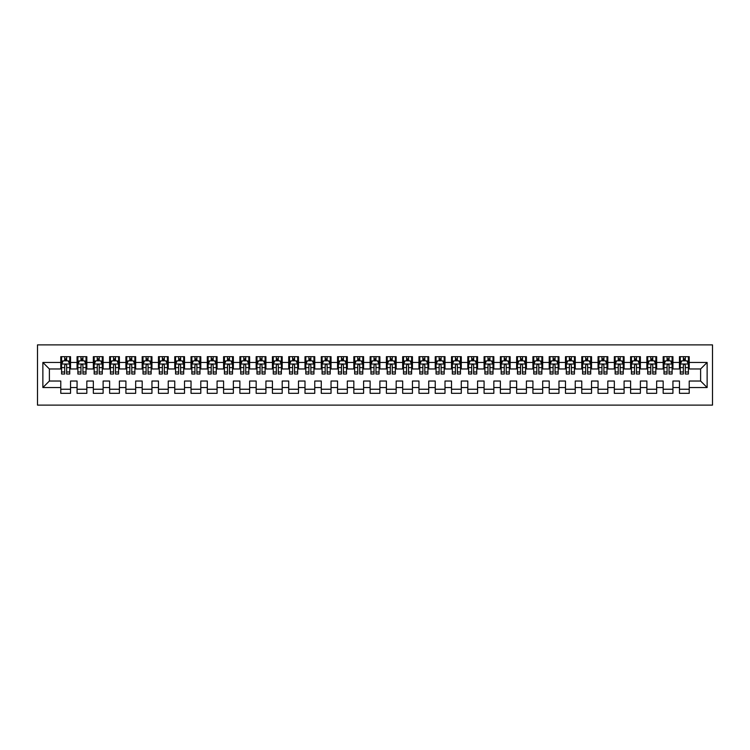 <?xml version="1.0" encoding="UTF-8"?>
<svg xmlns="http://www.w3.org/2000/svg" width="750" height="750" viewBox="0 0 750 750"><rect width="100%" height="100%" fill="white"/><g stroke="black" fill="none" stroke-linecap="round" stroke-linejoin="round"><path stroke-width="1.12" d="M37.5 405.122L712.5 405.122L712.5 344.878L37.5 344.878L37.5 405.122M42.872 387.534L42.872 362.466L60.778 362.466L60.778 368.972L49.388 368.972L49.388 381.028L42.872 387.534L60.778 387.534L60.778 393.319L70.547 393.319L70.547 387.534L77.062 387.534L77.062 393.319L86.831 393.319L86.831 387.534L93.347 387.534L93.347 393.319L103.116 393.319L103.116 387.534L109.622 387.534L109.622 393.319L119.391 393.319L119.391 387.534L125.906 387.534L125.906 393.319L135.675 393.319L135.675 387.534L142.181 387.534L142.181 393.319L151.95 393.319L151.95 387.534L158.466 387.534L158.466 393.319L168.234 393.319L168.234 387.534L174.75 387.534L174.75 393.319L184.519 393.319L184.519 387.534L191.025 387.534L191.025 393.319L200.794 393.319L200.794 387.534L207.309 387.534L207.309 393.319L217.078 393.319L217.078 387.534L223.584 387.534L223.584 393.319L233.353 393.319L233.353 387.534L239.869 387.534L239.869 393.319L249.637 393.319L249.637 387.534L256.153 387.534L256.153 393.319L265.922 393.319L265.922 387.534L272.428 387.534L272.428 393.319L282.197 393.319L282.197 387.534L288.712 387.534L288.712 393.319L298.481 393.319L298.481 387.534L304.997 387.534L304.997 393.319L314.766 393.319L314.766 387.534L321.272 387.534L321.272 393.319L331.041 393.319L331.041 387.534L337.556 387.534L337.556 393.319L347.325 393.319L347.325 387.534L353.831 387.534L353.831 393.319L363.6 393.319L363.6 387.534L370.116 387.534L370.116 393.319L379.884 393.319L379.884 387.534L386.4 387.534L386.4 393.319L396.169 393.319L396.169 387.534L402.675 387.534L402.675 393.319L412.444 393.319L412.444 387.534L418.959 387.534L418.959 393.319L428.728 393.319L428.728 387.534L435.234 387.534L435.234 393.319L445.003 393.319L445.003 387.534L451.519 387.534L451.519 393.319L461.288 393.319L461.288 387.534L467.803 387.534L467.803 393.319L477.572 393.319L477.572 387.534L484.078 387.534L484.078 393.319L493.847 393.319L493.847 387.534L500.363 387.534L500.363 393.319L510.131 393.319L510.131 387.534L516.647 387.534L516.647 393.319L526.416 393.319L526.416 387.534L532.922 387.534L532.922 393.319L542.691 393.319L542.691 387.534L549.206 387.534L549.206 393.319L558.975 393.319L558.975 387.534L565.481 387.534L565.481 393.319L575.25 393.319L575.25 387.534L581.766 387.534L581.766 393.319L591.534 393.319L591.534 387.534L598.05 387.534L598.05 393.319L607.819 393.319L607.819 387.534L614.325 387.534L614.325 393.319L624.094 393.319L624.094 387.534L630.609 387.534L630.609 393.319L640.378 393.319L640.378 387.534L646.884 387.534L646.884 393.319L656.653 393.319L656.653 387.534L663.169 387.534L663.169 393.319L672.938 393.319L672.938 387.534L679.453 387.534L679.453 393.319L689.222 393.319L689.222 381.028L700.613 381.028L700.613 368.972L689.222 368.972L689.222 362.466L707.128 362.466L707.128 387.534L689.222 387.534M689.222 362.466L689.222 356.681L679.453 356.681L679.453 362.466L672.938 362.466L672.938 356.681L663.169 356.681L663.169 362.466L656.653 362.466L656.653 356.681L646.884 356.681L646.884 362.466L640.378 362.466L640.378 356.681L630.609 356.681L630.609 362.466L624.094 362.466L624.094 356.681L614.325 356.681L614.325 362.466L607.819 362.466L607.819 356.681L598.05 356.681L598.05 362.466L591.534 362.466L591.534 356.681L581.766 356.681L581.766 362.466L575.25 362.466L575.25 356.681L565.481 356.681L565.481 362.466L558.975 362.466L558.975 356.681L549.206 356.681L549.206 362.466L542.691 362.466L542.691 356.681L532.922 356.681L532.922 362.466L526.416 362.466L526.416 356.681L516.647 356.681L516.647 362.466L510.131 362.466L510.131 356.681L500.363 356.681L500.363 362.466L493.847 362.466L493.847 356.681L484.078 356.681L484.078 362.466L477.572 362.466L477.572 356.681L467.803 356.681L467.803 362.466L461.288 362.466L461.288 356.681L451.519 356.681L451.519 362.466L445.003 362.466L445.003 356.681L435.234 356.681L435.234 362.466L428.728 362.466L428.728 356.681L418.959 356.681L418.959 362.466L412.444 362.466L412.444 356.681L402.675 356.681L402.675 362.466L396.169 362.466L396.169 356.681L386.4 356.681L386.4 362.466L379.884 362.466L379.884 356.681L370.116 356.681L370.116 362.466L363.6 362.466L363.6 356.681L353.831 356.681L353.831 362.466L347.325 362.466L347.325 356.681L337.556 356.681L337.556 362.466L331.041 362.466L331.041 356.681L321.272 356.681L321.272 362.466L314.766 362.466L314.766 356.681L304.997 356.681L304.997 362.466L298.481 362.466L298.481 356.681L288.712 356.681L288.712 362.466L282.197 362.466L282.197 356.681L272.428 356.681L272.428 362.466L265.922 362.466L265.922 356.681L256.153 356.681L256.153 362.466L249.637 362.466L249.637 356.681L239.869 356.681L239.869 362.466L233.353 362.466L233.353 356.681L223.584 356.681L223.584 362.466L217.078 362.466L217.078 356.681L207.309 356.681L207.309 362.466L200.794 362.466L200.794 356.681L191.025 356.681L191.025 362.466L184.519 362.466L184.519 356.681L174.75 356.681L174.75 362.466L168.234 362.466L168.234 356.681L158.466 356.681L158.466 362.466L151.95 362.466L151.95 356.681L142.181 356.681L142.181 362.466L135.675 362.466L135.675 356.681L125.906 356.681L125.906 362.466L119.391 362.466L119.391 356.681L109.622 356.681L109.622 362.466L103.116 362.466L103.116 356.681L93.347 356.681L93.347 362.466L86.831 362.466L86.831 356.681L77.062 356.681L77.062 362.466L70.547 362.466L70.547 356.681L60.778 356.681L60.778 362.466M672.938 387.534L672.938 381.028L679.453 381.028L679.453 387.534M707.128 362.466L700.613 368.972M656.653 387.534L656.653 381.028L663.169 381.028L663.169 387.534M679.453 362.466L679.453 368.972L672.938 368.972L672.938 362.466M640.378 387.534L640.378 381.028L646.884 381.028L646.884 387.534M663.169 362.466L663.169 368.972L656.653 368.972L656.653 362.466M624.094 387.534L624.094 381.028L630.609 381.028L630.609 387.534M646.884 362.466L646.884 368.972L640.378 368.972L640.378 362.466M607.819 387.534L607.819 381.028L614.325 381.028L614.325 387.534M630.609 362.466L630.609 368.972L624.094 368.972L624.094 362.466M591.534 387.534L591.534 381.028L598.05 381.028L598.05 387.534M614.325 362.466L614.325 368.972L607.819 368.972L607.819 362.466M575.25 387.534L575.25 381.028L581.766 381.028L581.766 387.534M598.05 362.466L598.05 368.972L591.534 368.972L591.534 362.466M558.975 387.534L558.975 381.028L565.481 381.028L565.481 387.534M581.766 362.466L581.766 368.972L575.25 368.972L575.25 362.466M542.691 387.534L542.691 381.028L549.206 381.028L549.206 387.534M565.481 362.466L565.481 368.972L558.975 368.972L558.975 362.466M526.416 387.534L526.416 381.028L532.922 381.028L532.922 387.534M549.206 362.466L549.206 368.972L542.691 368.972L542.691 362.466M510.131 387.534L510.131 381.028L516.647 381.028L516.647 387.534M532.922 362.466L532.922 368.972L526.416 368.972L526.416 362.466M493.847 387.534L493.847 381.028L500.363 381.028L500.363 387.534M516.647 362.466L516.647 368.972L510.131 368.972L510.131 362.466M477.572 387.534L477.572 381.028L484.078 381.028L484.078 387.534M500.363 362.466L500.363 368.972L493.847 368.972L493.847 362.466M461.288 387.534L461.288 381.028L467.803 381.028L467.803 387.534M484.078 362.466L484.078 368.972L477.572 368.972L477.572 362.466M445.003 387.534L445.003 381.028L451.519 381.028L451.519 387.534M467.803 362.466L467.803 368.972L461.288 368.972L461.288 362.466M428.728 387.534L428.728 381.028L435.234 381.028L435.234 387.534M451.519 362.466L451.519 368.972L445.003 368.972L445.003 362.466M412.444 387.534L412.444 381.028L418.959 381.028L418.959 387.534M435.234 362.466L435.234 368.972L428.728 368.972L428.728 362.466M396.169 387.534L396.169 381.028L402.675 381.028L402.675 387.534M418.959 362.466L418.959 368.972L412.444 368.972L412.444 362.466M379.884 387.534L379.884 381.028L386.4 381.028L386.4 387.534M402.675 362.466L402.675 368.972L396.169 368.972L396.169 362.466M363.6 387.534L363.6 381.028L370.116 381.028L370.116 387.534M386.4 362.466L386.4 368.972L379.884 368.972L379.884 362.466M347.325 387.534L347.325 381.028L353.831 381.028L353.831 387.534M370.116 362.466L370.116 368.972L363.6 368.972L363.6 362.466M331.041 387.534L331.041 381.028L337.556 381.028L337.556 387.534M353.831 362.466L353.831 368.972L347.325 368.972L347.325 362.466M314.766 387.534L314.766 381.028L321.272 381.028L321.272 387.534M337.556 362.466L337.556 368.972L331.041 368.972L331.041 362.466M298.481 387.534L298.481 381.028L304.997 381.028L304.997 387.534M321.272 362.466L321.272 368.972L314.766 368.972L314.766 362.466M282.197 387.534L282.197 381.028L288.712 381.028L288.712 387.534M304.997 362.466L304.997 368.972L298.481 368.972L298.481 362.466M265.922 387.534L265.922 381.028L272.428 381.028L272.428 387.534M288.712 362.466L288.712 368.972L282.197 368.972L282.197 362.466M249.637 387.534L249.637 381.028L256.153 381.028L256.153 387.534M272.428 362.466L272.428 368.972L265.922 368.972L265.922 362.466M233.353 387.534L233.353 381.028L239.869 381.028L239.869 387.534M256.153 362.466L256.153 368.972L249.637 368.972L249.637 362.466M217.078 387.534L217.078 381.028L223.584 381.028L223.584 387.534M239.869 362.466L239.869 368.972L233.353 368.972L233.353 362.466M200.794 387.534L200.794 381.028L207.309 381.028L207.309 387.534M223.584 362.466L223.584 368.972L217.078 368.972L217.078 362.466M184.519 387.534L184.519 381.028L191.025 381.028L191.025 387.534M207.309 362.466L207.309 368.972L200.794 368.972L200.794 362.466M168.234 387.534L168.234 381.028L174.75 381.028L174.75 387.534M191.025 362.466L191.025 368.972L184.519 368.972L184.519 362.466M151.95 387.534L151.95 381.028L158.466 381.028L158.466 387.534M174.75 362.466L174.75 368.972L168.234 368.972L168.234 362.466M135.675 387.534L135.675 381.028L142.181 381.028L142.181 387.534M158.466 362.466L158.466 368.972L151.95 368.972L151.95 362.466M119.391 387.534L119.391 381.028L125.906 381.028L125.906 387.534M142.181 362.466L142.181 368.972L135.675 368.972L135.675 362.466M103.116 387.534L103.116 381.028L109.622 381.028L109.622 387.534M125.906 362.466L125.906 368.972L119.391 368.972L119.391 362.466M86.831 387.534L86.831 381.028L93.347 381.028L93.347 387.534M109.622 362.466L109.622 368.972L103.116 368.972L103.116 362.466M70.547 387.534L70.547 381.028L77.062 381.028L77.062 387.534M93.347 362.466L93.347 368.972L86.831 368.972L86.831 362.466M49.388 381.028L60.778 381.028L60.778 387.534M77.062 362.466L77.062 368.972L70.547 368.972L70.547 362.466M679.453 360.75L680.269 360.75M688.406 360.75L689.222 360.75M663.169 360.75L663.984 360.75M672.122 360.75L672.938 360.75M646.884 360.75L647.7 360.75M655.847 360.75L656.653 360.75M630.609 360.75L631.425 360.75M639.562 360.75L640.378 360.75M614.325 360.75L615.141 360.75M623.278 360.75L624.094 360.75M598.05 360.75L598.856 360.75M607.003 360.75L607.819 360.75M581.766 360.75L582.581 360.75M590.719 360.75L591.534 360.75M565.481 360.75L566.297 360.75M574.444 360.75L575.25 360.75M549.206 360.75L550.022 360.75M558.159 360.75L558.975 360.75M532.922 360.75L533.738 360.75M541.875 360.75L542.691 360.75M516.647 360.75L517.453 360.75M525.6 360.75L526.416 360.75M500.363 360.75L501.178 360.75M509.316 360.75L510.131 360.75M484.078 360.75L484.894 360.75M493.031 360.75L493.847 360.75M467.803 360.75L468.619 360.75M476.756 360.75L477.572 360.75M451.519 360.75L452.334 360.75M460.472 360.75L461.288 360.75M435.234 360.75L436.05 360.75M444.197 360.75L445.003 360.75M418.959 360.75L419.775 360.75M427.913 360.75L428.728 360.75M402.675 360.75L403.491 360.75M411.628 360.75L412.444 360.75M386.4 360.75L387.206 360.75M395.353 360.75L396.169 360.75M370.116 360.75L370.931 360.75M379.069 360.75L379.884 360.75M353.831 360.75L354.647 360.75M362.794 360.75L363.6 360.75M337.556 360.75L338.372 360.75M346.509 360.75L347.325 360.75M321.272 360.75L322.087 360.75M330.225 360.75L331.041 360.75M304.997 360.75L305.803 360.75M313.95 360.75L314.766 360.75M288.712 360.75L289.528 360.75M297.666 360.75L298.481 360.75M272.428 360.75L273.244 360.75M281.381 360.75L282.197 360.75M256.153 360.75L256.969 360.75M265.106 360.75L265.922 360.75M239.869 360.75L240.684 360.75M248.822 360.75L249.637 360.75M223.584 360.75L224.4 360.75M232.547 360.75L233.353 360.75M207.309 360.75L208.125 360.75M216.263 360.75L217.078 360.75M191.025 360.75L191.841 360.75M199.978 360.75L200.794 360.75M174.75 360.75L175.556 360.75M183.703 360.75L184.519 360.75M158.466 360.75L159.281 360.75M167.419 360.75L168.234 360.75M142.181 360.75L142.997 360.75M151.144 360.75L151.95 360.75M125.906 360.75L126.722 360.75M134.859 360.75L135.675 360.75M109.622 360.75L110.438 360.75M118.575 360.75L119.391 360.75M93.347 360.75L94.153 360.75M102.3 360.75L103.116 360.75M77.062 360.75L77.878 360.75M86.016 360.75L86.831 360.75M60.778 360.75L61.594 360.75M69.731 360.75L70.547 360.75M60.778 389.25L70.547 389.25M77.062 389.25L86.831 389.25M93.347 389.25L103.116 389.25M109.622 389.25L119.391 389.25M125.906 389.25L135.675 389.25M142.181 389.25L151.95 389.25M158.466 389.25L168.234 389.25M174.75 389.25L184.519 389.25M191.025 389.25L200.794 389.25M207.309 389.25L217.078 389.25M223.584 389.25L233.353 389.25M239.869 389.25L249.637 389.25M256.153 389.25L265.922 389.25M272.428 389.25L282.197 389.25M288.712 389.25L298.481 389.25M304.997 389.25L314.766 389.25M321.272 389.25L331.041 389.25M337.556 389.25L347.325 389.25M353.831 389.25L363.6 389.25M370.116 389.25L379.884 389.25M386.4 389.25L396.169 389.25M402.675 389.25L412.444 389.25M418.959 389.25L428.728 389.25M435.234 389.25L445.003 389.25M451.519 389.25L461.288 389.25M467.803 389.25L477.572 389.25M484.078 389.25L493.847 389.25M500.363 389.25L510.131 389.25M516.647 389.25L526.416 389.25M532.922 389.25L542.691 389.25M549.206 389.25L558.975 389.25M565.481 389.25L575.25 389.25M581.766 389.25L591.534 389.25M598.05 389.25L607.819 389.25M614.325 389.25L624.094 389.25M630.609 389.25L640.378 389.25M646.884 389.25L656.653 389.25M663.169 389.25L672.938 389.25M679.453 389.25L689.222 389.25M42.872 362.466L49.388 368.972M700.613 381.028L707.128 387.534M66.647 358.8L64.688 358.8M69.731 371.981L66.647 371.981L66.647 374.025L69.731 374.025L69.731 364.088L68.109 360.834L63.225 360.834L61.594 364.088L61.594 374.025L64.688 374.025L64.688 371.981L61.594 371.981M61.594 364.088L61.594 356.681M69.731 364.088L69.731 356.681M64.688 360.834L64.688 356.681M66.647 356.681L66.647 360.834M66.647 371.981L66.647 365.316C65.991 364.059 65.344 364.059 64.688 365.316L64.688 371.981M66.647 360.75L64.688 360.75M82.922 358.8L80.972 358.8M86.016 371.981L82.922 371.981L82.922 374.025L86.016 374.025L86.016 364.088L84.384 360.834L79.5 360.834L77.878 364.088L77.878 374.025L80.972 374.025L80.972 371.981L77.878 371.981M77.878 364.088L77.878 356.681M86.016 364.088L86.016 356.681M80.972 360.834L80.972 356.681M82.922 356.681L82.922 360.834M82.922 371.981L82.922 365.316C82.275 364.059 81.619 364.059 80.972 365.316L80.972 371.981M82.922 360.75L80.972 360.75M99.206 358.8L97.247 358.8M102.3 371.981L99.206 371.981L99.206 374.025L102.3 374.025L102.3 364.088L100.669 360.834L95.784 360.834L94.153 364.088L94.153 374.025L97.247 374.025L97.247 371.981L94.153 371.981M94.153 364.088L94.153 356.681M102.3 364.088L102.3 356.681M97.247 360.834L97.247 356.681M99.206 356.681L99.206 360.834M99.206 371.981L99.206 365.316C98.55 364.059 97.903 364.059 97.247 365.316L97.247 371.981M99.206 360.75L97.247 360.75M115.481 358.8L113.531 358.8M118.575 371.981L115.481 371.981L115.481 374.025L118.575 374.025L118.575 364.088L116.953 360.834L112.069 360.834L110.438 364.088L110.438 374.025L113.531 374.025L113.531 371.981L110.438 371.981M110.438 364.088L110.438 356.681M118.575 364.088L118.575 356.681M113.531 360.834L113.531 356.681M115.481 356.681L115.481 360.834M115.481 371.981L115.481 365.316C114.834 364.059 114.188 364.059 113.531 365.316L113.531 371.981M115.481 360.75L113.531 360.75M131.766 358.8L129.816 358.8M134.859 371.981L131.766 371.981L131.766 374.025L134.859 374.025L134.859 364.088L133.228 360.834L128.344 360.834L126.722 364.088L126.722 374.025L129.816 374.025L129.816 371.981L126.722 371.981M126.722 364.088L126.722 356.681M134.859 364.088L134.859 356.681M129.816 360.834L129.816 356.681M131.766 356.681L131.766 360.834M131.766 371.981L131.766 365.316C131.119 364.059 130.463 364.059 129.816 365.316L129.816 371.981M131.766 360.75L129.816 360.75M148.05 358.8L146.091 358.8M151.144 371.981L148.05 371.981L148.05 374.025L151.144 374.025L151.144 364.088L149.512 360.834L144.628 360.834L142.997 364.088L142.997 374.025L146.091 374.025L146.091 371.981L142.997 371.981M142.997 364.088L142.997 356.681M151.144 364.088L151.144 356.681M146.091 360.834L146.091 356.681M148.05 356.681L148.05 360.834M148.05 371.981L148.05 365.316C147.394 364.059 146.747 364.059 146.091 365.316L146.091 371.981M148.05 360.75L146.091 360.75M164.325 358.8L162.375 358.8M167.419 371.981L164.325 371.981L164.325 374.025L167.419 374.025L167.419 364.088L165.797 360.834L160.912 360.834L159.281 364.088L159.281 374.025L162.375 374.025L162.375 371.981L159.281 371.981M159.281 364.088L159.281 356.681M167.419 364.088L167.419 356.681M162.375 360.834L162.375 356.681M164.325 356.681L164.325 360.834M164.325 371.981L164.325 365.316C163.678 364.059 163.022 364.059 162.375 365.316L162.375 371.981M164.325 360.75L162.375 360.75M180.609 358.8L178.65 358.8M183.703 371.981L180.609 371.981L180.609 374.025L183.703 374.025L183.703 364.088L182.072 360.834L177.188 360.834L175.556 364.088L175.556 374.025L178.65 374.025L178.65 371.981L175.556 371.981M175.556 364.088L175.556 356.681M183.703 364.088L183.703 356.681M178.65 360.834L178.65 356.681M180.609 356.681L180.609 360.834M180.609 371.981L180.609 365.316C179.953 364.059 179.306 364.059 178.65 365.316L178.65 371.981M180.609 360.75L178.65 360.75M196.884 358.8L194.934 358.8M199.978 371.981L196.884 371.981L196.884 374.025L199.978 374.025L199.978 364.088L198.356 360.834L193.472 360.834L191.841 364.088L191.841 374.025L194.934 374.025L194.934 371.981L191.841 371.981M191.841 364.088L191.841 356.681M199.978 364.088L199.978 356.681M194.934 360.834L194.934 356.681M196.884 356.681L196.884 360.834M196.884 371.981L196.884 365.316C196.237 364.059 195.591 364.059 194.934 365.316L194.934 371.981M196.884 360.75L194.934 360.75M213.169 358.8L211.219 358.8M216.263 371.981L213.169 371.981L213.169 374.025L216.263 374.025L216.263 364.088L214.631 360.834L209.747 360.834L208.125 364.088L208.125 374.025L211.219 374.025L211.219 371.981L208.125 371.981M208.125 364.088L208.125 356.681M216.263 364.088L216.263 356.681M211.219 360.834L211.219 356.681M213.169 356.681L213.169 360.834M213.169 371.981L213.169 365.316C212.522 364.059 211.866 364.059 211.219 365.316L211.219 371.981M213.169 360.75L211.219 360.75M229.453 358.8L227.494 358.8M232.547 371.981L229.453 371.981L229.453 374.025L232.547 374.025L232.547 364.088L230.916 360.834L226.031 360.834L224.4 364.088L224.4 374.025L227.494 374.025L227.494 371.981L224.4 371.981M224.4 364.088L224.4 356.681M232.547 364.088L232.547 356.681M227.494 360.834L227.494 356.681M229.453 356.681L229.453 360.834M229.453 371.981L229.453 365.316C228.797 364.059 228.15 364.059 227.494 365.316L227.494 371.981M229.453 360.75L227.494 360.75M245.728 358.8L243.778 358.8M248.822 371.981L245.728 371.981L245.728 374.025L248.822 374.025L248.822 364.088L247.2 360.834L242.316 360.834L240.684 364.088L240.684 374.025L243.778 374.025L243.778 371.981L240.684 371.981M240.684 364.088L240.684 356.681M248.822 364.088L248.822 356.681M243.778 360.834L243.778 356.681M245.728 356.681L245.728 360.834M245.728 371.981L245.728 365.316C245.081 364.059 244.425 364.059 243.778 365.316L243.778 371.981M245.728 360.75L243.778 360.75M262.013 358.8L260.062 358.8M265.106 371.981L262.013 371.981L262.013 374.025L265.106 374.025L265.106 364.088L263.475 360.834L258.591 360.834L256.969 364.088L256.969 374.025L260.062 374.025L260.062 371.981L256.969 371.981M256.969 364.088L256.969 356.681M265.106 364.088L265.106 356.681M260.062 360.834L260.062 356.681M262.013 356.681L262.013 360.834M262.013 371.981L262.013 365.316C261.366 364.059 260.709 364.059 260.062 365.316L260.062 371.981M262.013 360.75L260.062 360.75M278.297 358.8L276.337 358.8M281.381 371.981L278.297 371.981L278.297 374.025L281.381 374.025L281.381 364.088L279.759 360.834L274.875 360.834L273.244 364.088L273.244 374.025L276.337 374.025L276.337 371.981L273.244 371.981M273.244 364.088L273.244 356.681M281.381 364.088L281.381 356.681M276.337 360.834L276.337 356.681M278.297 356.681L278.297 360.834M278.297 371.981L278.297 365.316C277.641 364.059 276.994 364.059 276.337 365.316L276.337 371.981M278.297 360.75L276.337 360.75M294.572 358.8L292.622 358.8M297.666 371.981L294.572 371.981L294.572 374.025L297.666 374.025L297.666 364.088L296.034 360.834L291.15 360.834L289.528 364.088L289.528 374.025L292.622 374.025L292.622 371.981L289.528 371.981M289.528 364.088L289.528 356.681M297.666 364.088L297.666 356.681M292.622 360.834L292.622 356.681M294.572 356.681L294.572 360.834M294.572 371.981L294.572 365.316C293.925 364.059 293.269 364.059 292.622 365.316L292.622 371.981M294.572 360.75L292.622 360.75M310.856 358.8L308.897 358.8M313.95 371.981L310.856 371.981L310.856 374.025L313.95 374.025L313.95 364.088L312.319 360.834L307.434 360.834L305.803 364.088L305.803 374.025L308.897 374.025L308.897 371.981L305.803 371.981M305.803 364.088L305.803 356.681M313.95 364.088L313.95 356.681M308.897 360.834L308.897 356.681M310.856 356.681L310.856 360.834M310.856 371.981L310.856 365.316C310.2 364.059 309.553 364.059 308.897 365.316L308.897 371.981M310.856 360.75L308.897 360.75M327.131 358.8L325.181 358.8M330.225 371.981L327.131 371.981L327.131 374.025L330.225 374.025L330.225 364.088L328.603 360.834L323.719 360.834L322.087 364.088L322.087 374.025L325.181 374.025L325.181 371.981L322.087 371.981M322.087 364.088L322.087 356.681M330.225 364.088L330.225 356.681M325.181 360.834L325.181 356.681M327.131 356.681L327.131 360.834M327.131 371.981L327.131 365.316C326.484 364.059 325.837 364.059 325.181 365.316L325.181 371.981M327.131 360.75L325.181 360.75M343.416 358.8L341.466 358.8M346.509 371.981L343.416 371.981L343.416 374.025L346.509 374.025L346.509 364.088L344.878 360.834L339.994 360.834L338.372 364.088L338.372 374.025L341.466 374.025L341.466 371.981L338.372 371.981M338.372 364.088L338.372 356.681M346.509 364.088L346.509 356.681M341.466 360.834L341.466 356.681M343.416 356.681L343.416 360.834M343.416 371.981L343.416 365.316C342.769 364.059 342.113 364.059 341.466 365.316L341.466 371.981M343.416 360.75L341.466 360.75M359.7 358.8L357.741 358.8M362.794 371.981L359.7 371.981L359.7 374.025L362.794 374.025L362.794 364.088L361.163 360.834L356.278 360.834L354.647 364.088L354.647 374.025L357.741 374.025L357.741 371.981L354.647 371.981M354.647 364.088L354.647 356.681M362.794 364.088L362.794 356.681M357.741 360.834L357.741 356.681M359.7 356.681L359.7 360.834M359.7 371.981L359.7 365.316C359.044 364.059 358.397 364.059 357.741 365.316L357.741 371.981M359.7 360.75L357.741 360.75M375.975 358.8L374.025 358.8M379.069 371.981L375.975 371.981L375.975 374.025L379.069 374.025L379.069 364.088L377.438 360.834L372.562 360.834L370.931 364.088L370.931 374.025L374.025 374.025L374.025 371.981L370.931 371.981M370.931 364.088L370.931 356.681M379.069 364.088L379.069 356.681M374.025 360.834L374.025 356.681M375.975 356.681L375.975 360.834M375.975 371.981L375.975 365.316C375.328 364.059 374.672 364.059 374.025 365.316L374.025 371.981M375.975 360.75L374.025 360.75M392.259 358.8L390.3 358.8M395.353 371.981L392.259 371.981L392.259 374.025L395.353 374.025L395.353 364.088L393.722 360.834L388.837 360.834L387.206 364.088L387.206 374.025L390.3 374.025L390.3 371.981L387.206 371.981M387.206 364.088L387.206 356.681M395.353 364.088L395.353 356.681M390.3 360.834L390.3 356.681M392.259 356.681L392.259 360.834M392.259 371.981L392.259 365.316C391.603 364.059 390.956 364.059 390.3 365.316L390.3 371.981M392.259 360.75L390.3 360.75M408.534 358.8L406.584 358.8M411.628 371.981L408.534 371.981L408.534 374.025L411.628 374.025L411.628 364.088L410.006 360.834L405.122 360.834L403.491 364.088L403.491 374.025L406.584 374.025L406.584 371.981L403.491 371.981M403.491 364.088L403.491 356.681M411.628 364.088L411.628 356.681M406.584 360.834L406.584 356.681M408.534 356.681L408.534 360.834M408.534 371.981L408.534 365.316C407.887 364.059 407.241 364.059 406.584 365.316L406.584 371.981M408.534 360.75L406.584 360.75M424.819 358.8L422.869 358.8M427.913 371.981L424.819 371.981L424.819 374.025L427.913 374.025L427.913 364.088L426.281 360.834L421.397 360.834L419.775 364.088L419.775 374.025L422.869 374.025L422.869 371.981L419.775 371.981M419.775 364.088L419.775 356.681M427.913 364.088L427.913 356.681M422.869 360.834L422.869 356.681M424.819 356.681L424.819 360.834M424.819 371.981L424.819 365.316C424.172 364.059 423.516 364.059 422.869 365.316L422.869 371.981M424.819 360.75L422.869 360.75M441.103 358.8L439.144 358.8M444.197 371.981L441.103 371.981L441.103 374.025L444.197 374.025L444.197 364.088L442.566 360.834L437.681 360.834L436.05 364.088L436.05 374.025L439.144 374.025L439.144 371.981L436.05 371.981M436.05 364.088L436.05 356.681M444.197 364.088L444.197 356.681M439.144 360.834L439.144 356.681M441.103 356.681L441.103 360.834M441.103 371.981L441.103 365.316C440.447 364.059 439.8 364.059 439.144 365.316L439.144 371.981M441.103 360.75L439.144 360.75M457.378 358.8L455.428 358.8M460.472 371.981L457.378 371.981L457.378 374.025L460.472 374.025L460.472 364.088L458.85 360.834L453.966 360.834L452.334 364.088L452.334 374.025L455.428 374.025L455.428 371.981L452.334 371.981M452.334 364.088L452.334 356.681M460.472 364.088L460.472 356.681M455.428 360.834L455.428 356.681M457.378 356.681L457.378 360.834M457.378 371.981L457.378 365.316C456.731 364.059 456.075 364.059 455.428 365.316L455.428 371.981M457.378 360.75L455.428 360.75M473.663 358.8L471.703 358.8M476.756 371.981L473.663 371.981L473.663 374.025L476.756 374.025L476.756 364.088L475.125 360.834L470.241 360.834L468.619 364.088L468.619 374.025L471.703 374.025L471.703 371.981L468.619 371.981M468.619 364.088L468.619 356.681M476.756 364.088L476.756 356.681M471.703 360.834L471.703 356.681M473.663 356.681L473.663 360.834M473.663 371.981L473.663 365.316C473.016 364.059 472.359 364.059 471.703 365.316L471.703 371.981M473.663 360.75L471.703 360.75M489.938 358.8L487.987 358.8M493.031 371.981L489.938 371.981L489.938 374.025L493.031 374.025L493.031 364.088L491.409 360.834L486.525 360.834L484.894 364.088L484.894 374.025L487.987 374.025L487.987 371.981L484.894 371.981M484.894 364.088L484.894 356.681M493.031 364.088L493.031 356.681M487.987 360.834L487.987 356.681M489.938 356.681L489.938 360.834M489.938 371.981L489.938 365.316C489.291 364.059 488.644 364.059 487.987 365.316L487.987 371.981M489.938 360.75L487.987 360.75M506.222 358.8L504.272 358.8M509.316 371.981L506.222 371.981L506.222 374.025L509.316 374.025L509.316 364.088L507.684 360.834L502.8 360.834L501.178 364.088L501.178 374.025L504.272 374.025L504.272 371.981L501.178 371.981M501.178 364.088L501.178 356.681M509.316 364.088L509.316 356.681M504.272 360.834L504.272 356.681M506.222 356.681L506.222 360.834M506.222 371.981L506.222 365.316C505.575 364.059 504.919 364.059 504.272 365.316L504.272 371.981M506.222 360.75L504.272 360.75M522.506 358.8L520.547 358.8M525.6 371.981L522.506 371.981L522.506 374.025L525.6 374.025L525.6 364.088L523.969 360.834L519.084 360.834L517.453 364.088L517.453 374.025L520.547 374.025L520.547 371.981L517.453 371.981M517.453 364.088L517.453 356.681M525.6 364.088L525.6 356.681M520.547 360.834L520.547 356.681M522.506 356.681L522.506 360.834M522.506 371.981L522.506 365.316C521.85 364.059 521.203 364.059 520.547 365.316L520.547 371.981M522.506 360.75L520.547 360.75M538.781 358.8L536.831 358.8M541.875 371.981L538.781 371.981L538.781 374.025L541.875 374.025L541.875 364.088L540.253 360.834L535.369 360.834L533.738 364.088L533.738 374.025L536.831 374.025L536.831 371.981L533.738 371.981M533.738 364.088L533.738 356.681M541.875 364.088L541.875 356.681M536.831 360.834L536.831 356.681M538.781 356.681L538.781 360.834M538.781 371.981L538.781 365.316C538.134 364.059 537.478 364.059 536.831 365.316L536.831 371.981M538.781 360.75L536.831 360.75M555.066 358.8L553.116 358.8M558.159 371.981L555.066 371.981L555.066 374.025L558.159 374.025L558.159 364.088L556.528 360.834L551.644 360.834L550.022 364.088L550.022 374.025L553.116 374.025L553.116 371.981L550.022 371.981M550.022 364.088L550.022 356.681M558.159 364.088L558.159 356.681M553.116 360.834L553.116 356.681M555.066 356.681L555.066 360.834M555.066 371.981L555.066 365.316C554.419 364.059 553.762 364.059 553.116 365.316L553.116 371.981M555.066 360.75L553.116 360.75M571.35 358.8L569.391 358.8M574.444 371.981L571.35 371.981L571.35 374.025L574.444 374.025L574.444 364.088L572.812 360.834L567.928 360.834L566.297 364.088L566.297 374.025L569.391 374.025L569.391 371.981L566.297 371.981M566.297 364.088L566.297 356.681M574.444 364.088L574.444 356.681M569.391 360.834L569.391 356.681M571.35 356.681L571.35 360.834M571.35 371.981L571.35 365.316C570.694 364.059 570.047 364.059 569.391 365.316L569.391 371.981M571.35 360.75L569.391 360.75M587.625 358.8L585.675 358.8M590.719 371.981L587.625 371.981L587.625 374.025L590.719 374.025L590.719 364.088L589.087 360.834L584.203 360.834L582.581 364.088L582.581 374.025L585.675 374.025L585.675 371.981L582.581 371.981M582.581 364.088L582.581 356.681M590.719 364.088L590.719 356.681M585.675 360.834L585.675 356.681M587.625 356.681L587.625 360.834M587.625 371.981L587.625 365.316C586.978 364.059 586.322 364.059 585.675 365.316L585.675 371.981M587.625 360.75L585.675 360.75M603.909 358.8L601.95 358.8M607.003 371.981L603.909 371.981L603.909 374.025L607.003 374.025L607.003 364.088L605.372 360.834L600.487 360.834L598.856 364.088L598.856 374.025L601.95 374.025L601.95 371.981L598.856 371.981M598.856 364.088L598.856 356.681M607.003 364.088L607.003 356.681M601.95 360.834L601.95 356.681M603.909 356.681L603.909 360.834M603.909 371.981L603.909 365.316C603.253 364.059 602.606 364.059 601.95 365.316L601.95 371.981M603.909 360.75L601.95 360.75M620.184 358.8L618.234 358.8M623.278 371.981L620.184 371.981L620.184 374.025L623.278 374.025L623.278 364.088L621.656 360.834L616.772 360.834L615.141 364.088L615.141 374.025L618.234 374.025L618.234 371.981L615.141 371.981M615.141 364.088L615.141 356.681M623.278 364.088L623.278 356.681M618.234 360.834L618.234 356.681M620.184 356.681L620.184 360.834M620.184 371.981L620.184 365.316C619.538 364.059 618.891 364.059 618.234 365.316L618.234 371.981M620.184 360.75L618.234 360.75M636.469 358.8L634.519 358.8M639.562 371.981L636.469 371.981L636.469 374.025L639.562 374.025L639.562 364.088L637.931 360.834L633.047 360.834L631.425 364.088L631.425 374.025L634.519 374.025L634.519 371.981L631.425 371.981M631.425 364.088L631.425 356.681M639.562 364.088L639.562 356.681M634.519 360.834L634.519 356.681M636.469 356.681L636.469 360.834M636.469 371.981L636.469 365.316C635.822 364.059 635.166 364.059 634.519 365.316L634.519 371.981M636.469 360.75L634.519 360.75M652.753 358.8L650.794 358.8M655.847 371.981L652.753 371.981L652.753 374.025L655.847 374.025L655.847 364.088L654.216 360.834L649.331 360.834L647.7 364.088L647.7 374.025L650.794 374.025L650.794 371.981L647.7 371.981M647.7 364.088L647.7 356.681M655.847 364.088L655.847 356.681M650.794 360.834L650.794 356.681M652.753 356.681L652.753 360.834M652.753 371.981L652.753 365.316C652.097 364.059 651.45 364.059 650.794 365.316L650.794 371.981M652.753 360.75L650.794 360.75M669.028 358.8L667.078 358.8M672.122 371.981L669.028 371.981L669.028 374.025L672.122 374.025L672.122 364.088L670.5 360.834L665.616 360.834L663.984 364.088L663.984 374.025L667.078 374.025L667.078 371.981L663.984 371.981M663.984 364.088L663.984 356.681M672.122 364.088L672.122 356.681M667.078 360.834L667.078 356.681M669.028 356.681L669.028 360.834M669.028 371.981L669.028 365.316C668.381 364.059 667.725 364.059 667.078 365.316L667.078 371.981M669.028 360.75L667.078 360.75M685.312 358.8L683.353 358.8M688.406 371.981L685.312 371.981L685.312 374.025L688.406 374.025L688.406 364.088L686.775 360.834L681.891 360.834L680.269 364.088L680.269 374.025L683.353 374.025L683.353 371.981L680.269 371.981M680.269 364.088L680.269 356.681M688.406 364.088L688.406 356.681M683.353 360.834L683.353 356.681M685.312 356.681L685.312 360.834M685.312 371.981L685.312 365.316C684.656 364.059 684.009 364.059 683.353 365.316L683.353 371.981M685.312 360.75L683.353 360.75M69.694 364.012L61.641 364.012M61.594 361.031L63.122 361.031M68.203 361.031L69.731 361.031M64.688 367.622L61.594 367.622M69.731 367.622L66.647 367.622M66.647 359.841L64.688 359.841M85.978 364.012L77.916 364.012M77.878 361.031L79.406 361.031M84.488 361.031L86.016 361.031M80.972 367.622L77.878 367.622M86.016 367.622L82.922 367.622M82.922 359.841L80.972 359.841M102.253 364.012L94.2 364.012M94.153 361.031L95.691 361.031M100.763 361.031L102.3 361.031M97.247 367.622L94.153 367.622M102.3 367.622L99.206 367.622M99.206 359.841L97.247 359.841M118.537 364.012L110.475 364.012M110.438 361.031L111.966 361.031M117.047 361.031L118.575 361.031M113.531 367.622L110.438 367.622M118.575 367.622L115.481 367.622M115.481 359.841L113.531 359.841M134.822 364.012L126.759 364.012M126.722 361.031L128.25 361.031M133.331 361.031L134.859 361.031M129.816 367.622L126.722 367.622M134.859 367.622L131.766 367.622M131.766 359.841L129.816 359.841M151.097 364.012L143.044 364.012M142.997 361.031L144.525 361.031M149.606 361.031L151.144 361.031M146.091 367.622L142.997 367.622M151.144 367.622L148.05 367.622M148.05 359.841L146.091 359.841M167.381 364.012L159.319 364.012M159.281 361.031L160.809 361.031M165.891 361.031L167.419 361.031M162.375 367.622L159.281 367.622M167.419 367.622L164.325 367.622M164.325 359.841L162.375 359.841M183.656 364.012L175.603 364.012M175.556 361.031L177.094 361.031M182.175 361.031L183.703 361.031M178.65 367.622L175.556 367.622M183.703 367.622L180.609 367.622M180.609 359.841L178.65 359.841M199.941 364.012L191.878 364.012M191.841 361.031L193.369 361.031M198.45 361.031L199.978 361.031M194.934 367.622L191.841 367.622M199.978 367.622L196.884 367.622M196.884 359.841L194.934 359.841M216.225 364.012L208.162 364.012M208.125 361.031L209.653 361.031M214.734 361.031L216.263 361.031M211.219 367.622L208.125 367.622M216.263 367.622L213.169 367.622M213.169 359.841L211.219 359.841M232.5 364.012L224.447 364.012M224.4 361.031L225.938 361.031M231.009 361.031L232.547 361.031M227.494 367.622L224.4 367.622M232.547 367.622L229.453 367.622M229.453 359.841L227.494 359.841M248.784 364.012L240.722 364.012M240.684 361.031L242.213 361.031M247.294 361.031L248.822 361.031M243.778 367.622L240.684 367.622M248.822 367.622L245.728 367.622M245.728 359.841L243.778 359.841M265.069 364.012L257.006 364.012M256.969 361.031L258.497 361.031M263.578 361.031L265.106 361.031M260.062 367.622L256.969 367.622M265.106 367.622L262.013 367.622M262.013 359.841L260.062 359.841M281.344 364.012L273.291 364.012M273.244 361.031L274.772 361.031M279.853 361.031L281.381 361.031M276.337 367.622L273.244 367.622M281.381 367.622L278.297 367.622M278.297 359.841L276.337 359.841M297.628 364.012L289.566 364.012M289.528 361.031L291.056 361.031M296.137 361.031L297.666 361.031M292.622 367.622L289.528 367.622M297.666 367.622L294.572 367.622M294.572 359.841L292.622 359.841M313.903 364.012L305.85 364.012M305.803 361.031L307.341 361.031M312.413 361.031L313.95 361.031M308.897 367.622L305.803 367.622M313.95 367.622L310.856 367.622M310.856 359.841L308.897 359.841M330.188 364.012L322.125 364.012M322.087 361.031L323.616 361.031M328.697 361.031L330.225 361.031M325.181 367.622L322.087 367.622M330.225 367.622L327.131 367.622M327.131 359.841L325.181 359.841M346.472 364.012L338.409 364.012M338.372 361.031L339.9 361.031M344.981 361.031L346.509 361.031M341.466 367.622L338.372 367.622M346.509 367.622L343.416 367.622M343.416 359.841L341.466 359.841M362.747 364.012L354.694 364.012M354.647 361.031L356.175 361.031M361.256 361.031L362.794 361.031M357.741 367.622L354.647 367.622M362.794 367.622L359.7 367.622M359.7 359.841L357.741 359.841M379.031 364.012L370.969 364.012M370.931 361.031L372.459 361.031M377.541 361.031L379.069 361.031M374.025 367.622L370.931 367.622M379.069 367.622L375.975 367.622M375.975 359.841L374.025 359.841M395.306 364.012L387.253 364.012M387.206 361.031L388.744 361.031M393.825 361.031L395.353 361.031M390.3 367.622L387.206 367.622M395.353 367.622L392.259 367.622M392.259 359.841L390.3 359.841M411.591 364.012L403.528 364.012M403.491 361.031L405.019 361.031M410.1 361.031L411.628 361.031M406.584 367.622L403.491 367.622M411.628 367.622L408.534 367.622M408.534 359.841L406.584 359.841M427.875 364.012L419.812 364.012M419.775 361.031L421.303 361.031M426.384 361.031L427.913 361.031M422.869 367.622L419.775 367.622M427.913 367.622L424.819 367.622M424.819 359.841L422.869 359.841M444.15 364.012L436.097 364.012M436.05 361.031L437.587 361.031M442.659 361.031L444.197 361.031M439.144 367.622L436.05 367.622M444.197 367.622L441.103 367.622M441.103 359.841L439.144 359.841M460.434 364.012L452.372 364.012M452.334 361.031L453.863 361.031M458.944 361.031L460.472 361.031M455.428 367.622L452.334 367.622M460.472 367.622L457.378 367.622M457.378 359.841L455.428 359.841M476.709 364.012L468.656 364.012M468.619 361.031L470.147 361.031M475.228 361.031L476.756 361.031M471.703 367.622L468.619 367.622M476.756 367.622L473.663 367.622M473.663 359.841L471.703 359.841M492.994 364.012L484.931 364.012M484.894 361.031L486.422 361.031M491.503 361.031L493.031 361.031M487.987 367.622L484.894 367.622M493.031 367.622L489.938 367.622M489.938 359.841L487.987 359.841M509.278 364.012L501.216 364.012M501.178 361.031L502.706 361.031M507.787 361.031L509.316 361.031M504.272 367.622L501.178 367.622M509.316 367.622L506.222 367.622M506.222 359.841L504.272 359.841M525.553 364.012L517.5 364.012M517.453 361.031L518.991 361.031M524.062 361.031L525.6 361.031M520.547 367.622L517.453 367.622M525.6 367.622L522.506 367.622M522.506 359.841L520.547 359.841M541.838 364.012L533.775 364.012M533.738 361.031L535.266 361.031M540.347 361.031L541.875 361.031M536.831 367.622L533.738 367.622M541.875 367.622L538.781 367.622M538.781 359.841L536.831 359.841M558.122 364.012L550.059 364.012M550.022 361.031L551.55 361.031M556.631 361.031L558.159 361.031M553.116 367.622L550.022 367.622M558.159 367.622L555.066 367.622M555.066 359.841L553.116 359.841M574.397 364.012L566.344 364.012M566.297 361.031L567.825 361.031M572.906 361.031L574.444 361.031M569.391 367.622L566.297 367.622M574.444 367.622L571.35 367.622M571.35 359.841L569.391 359.841M590.681 364.012L582.619 364.012M582.581 361.031L584.109 361.031M589.191 361.031L590.719 361.031M585.675 367.622L582.581 367.622M590.719 367.622L587.625 367.622M587.625 359.841L585.675 359.841M606.956 364.012L598.903 364.012M598.856 361.031L600.394 361.031M605.475 361.031L607.003 361.031M601.95 367.622L598.856 367.622M607.003 367.622L603.909 367.622M603.909 359.841L601.95 359.841M623.241 364.012L615.178 364.012M615.141 361.031L616.669 361.031M621.75 361.031L623.278 361.031M618.234 367.622L615.141 367.622M623.278 367.622L620.184 367.622M620.184 359.841L618.234 359.841M639.525 364.012L631.462 364.012M631.425 361.031L632.953 361.031M638.034 361.031L639.562 361.031M634.519 367.622L631.425 367.622M639.562 367.622L636.469 367.622M636.469 359.841L634.519 359.841M655.8 364.012L647.747 364.012M647.7 361.031L649.237 361.031M654.309 361.031L655.847 361.031M650.794 367.622L647.7 367.622M655.847 367.622L652.753 367.622M652.753 359.841L650.794 359.841M672.084 364.012L664.022 364.012M663.984 361.031L665.513 361.031M670.594 361.031L672.122 361.031M667.078 367.622L663.984 367.622M672.122 367.622L669.028 367.622M669.028 359.841L667.078 359.841M688.359 364.012L680.306 364.012M680.269 361.031L681.797 361.031M686.878 361.031L688.406 361.031M683.353 367.622L680.269 367.622M688.406 367.622L685.312 367.622M685.312 359.841L683.353 359.841"/></g></svg>
